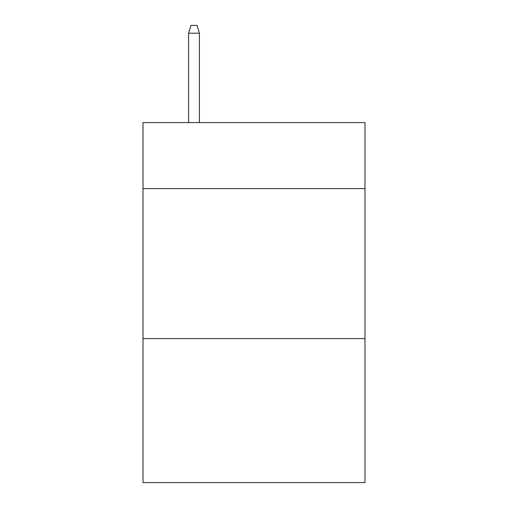 <?xml version="1.0" encoding="UTF-8"?>
<svg xmlns="http://www.w3.org/2000/svg" width="508" height="508" viewBox="0 0 508 508"><rect width="100%" height="100%" fill="white"/><g stroke="black" fill="none" stroke-linecap="round" stroke-linejoin="round"><path stroke-width="0.76" d="M364.998 188.601L364.998 122.599L143.002 122.599L143.002 188.601L364.998 188.601L364.998 482.6L143.002 482.6L143.002 188.601M364.998 338.601L143.002 338.601M199.403 122.599L199.403 33.198L188.601 33.198L188.601 122.599M188.601 33.198L191.002 25.4L197.002 25.4L199.403 33.198"/></g></svg>
